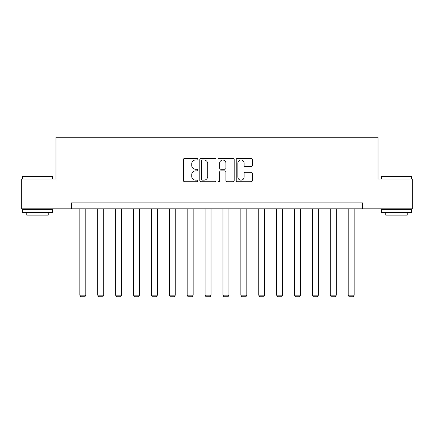 <?xml version="1.0" encoding="UTF-8"?>
<svg xmlns="http://www.w3.org/2000/svg" width="434" height="434" viewBox="0 0 434 434"><rect width="100%" height="100%" fill="white"/><g stroke="black" fill="none" stroke-linecap="round" stroke-linejoin="round"><path stroke-width="0.65" d="M197.92 159.18A0.819 0.819 0 0 0 197.096 158.361L184.662 158.361A1.172 1.172 0 0 0 183.49 159.533L183.49 180.604A1.172 1.172 0 0 0 184.662 181.775L197.096 181.775A0.819 0.819 0 0 0 197.92 180.956A0.819 0.819 0 0 0 197.096 180.137L195.49 180.137A3.749 3.749 0 0 1 191.741 176.388L191.741 174.636A3.749 3.749 0 0 1 195.49 170.887L197.096 170.887A0.819 0.819 0 0 0 197.92 170.068A0.819 0.819 0 0 0 197.096 169.249L195.49 169.249A3.749 3.749 0 0 1 191.741 165.5L191.741 163.748A3.749 3.749 0 0 1 195.49 160L197.096 160A0.819 0.819 0 0 0 197.92 159.18M251.215 166.613A1.172 1.172 0 0 0 252.382 165.446L252.382 159.533A1.172 1.172 0 0 0 251.215 158.361L237.398 158.361A1.172 1.172 0 0 0 236.226 159.533L236.226 180.604A1.172 1.172 0 0 0 237.398 181.775L251.215 181.775A1.172 1.172 0 0 0 252.382 180.604L252.382 173.464A1.172 1.172 0 0 0 251.215 172.293L245.302 172.293A1.172 1.172 0 0 0 244.13 173.464L244.13 177.007A3.13 3.13 0 0 1 241 180.137A3.13 3.13 0 0 1 237.87 177.007L237.87 163.13A3.13 3.13 0 0 1 241 160A3.13 3.13 0 0 1 244.13 163.13L244.13 165.446A1.172 1.172 0 0 0 245.302 166.613L251.215 166.613M71.496 208.83L21.7 208.83L21.7 179.014L55.991 179.014L55.991 137.269L378.009 137.269L378.009 179.014L412.3 179.014L412.3 208.83L362.504 208.83L362.504 202.868L71.496 202.868L71.496 208.83L362.504 208.83M215.975 159.533A1.172 1.172 0 0 0 214.803 158.361L200.991 158.361A1.172 1.172 0 0 0 199.819 159.533L199.819 180.604A1.172 1.172 0 0 0 200.991 181.775L214.803 181.775A1.172 1.172 0 0 0 215.975 180.604L215.975 159.533M219.197 158.361L233.009 158.361A1.172 1.172 0 0 1 234.181 159.533L234.181 180.604A1.172 1.172 0 0 1 233.009 181.775L227.096 181.775A1.172 1.172 0 0 1 225.924 180.604L225.924 172.059A1.172 1.172 0 0 0 224.758 170.887L220.835 170.887A1.172 1.172 0 0 0 219.664 172.059L219.664 180.956A0.819 0.819 0 0 1 218.844 181.775A0.819 0.819 0 0 1 218.025 180.956L218.025 159.533A1.172 1.172 0 0 1 219.197 158.361M202.277 160A0.819 0.819 0 0 0 201.457 160.819L201.457 179.318A0.819 0.819 0 0 0 202.277 180.137L203.975 180.137A3.749 3.749 0 0 0 207.723 176.388L207.723 163.748A3.749 3.749 0 0 0 203.975 160L202.277 160M225.924 163.189A3.13 3.13 0 0 0 222.794 160.059A3.13 3.13 0 0 0 219.664 163.189L219.664 168.077A1.172 1.172 0 0 0 220.835 169.249L224.758 169.249A1.172 1.172 0 0 0 225.924 168.077L225.924 163.189M85.807 208.83L85.807 295.18L79.845 295.18L79.845 208.83M85.807 295.18L84.912 296.731L80.735 296.731L79.845 295.18M22.953 176.03L52.053 176.03L52.411 176.388L22.595 176.388L22.953 176.03M37.503 212.41L22.595 212.41L22.595 209.427L52.411 209.427L52.411 212.41L37.503 212.41M48.239 212.41L48.239 215.15L26.767 215.15L26.767 212.41M381.947 176.03L411.047 176.03L411.405 176.388L381.589 176.388L381.947 176.03M396.497 212.41L381.589 212.41L381.589 209.427L411.405 209.427L411.405 212.41L396.497 212.41M407.233 212.41L407.233 215.15L385.761 215.15L385.761 212.41M103.699 208.83L103.699 295.18L97.731 295.18L97.731 208.83M103.699 295.18L102.804 296.731L98.627 296.731L97.731 295.18M121.585 208.83L121.585 295.18L115.623 295.18L115.623 208.83M121.585 295.18L120.69 296.731L116.518 296.731L115.623 295.18M139.477 208.83L139.477 295.18L133.515 295.18L133.515 208.83M139.477 295.18L138.582 296.731L134.41 296.731L133.515 295.18M157.368 208.83L157.368 295.18L151.401 295.18L151.401 208.83M157.368 295.18L156.473 296.731L152.296 296.731L151.401 295.18M175.255 208.83L175.255 295.18L169.293 295.18L169.293 208.83M175.255 295.18L174.359 296.731L170.188 296.731L169.293 295.18M193.146 208.83L193.146 295.18L187.184 295.18L187.184 208.83M193.146 295.18L192.251 296.731L188.079 296.731L187.184 295.18M211.038 208.83L211.038 295.18L205.076 295.18L205.076 208.83M211.038 295.18L210.143 296.731L205.966 296.731L205.076 295.18M228.924 208.83L228.924 295.18L222.962 295.18L222.962 208.83M228.924 295.18L228.034 296.731L223.857 296.731L222.962 295.18M246.816 208.83L246.816 295.18L240.854 295.18L240.854 208.83M246.816 295.18L245.921 296.731L241.749 296.731L240.854 295.18M264.707 208.83L264.707 295.18L258.745 295.18L258.745 208.83M264.707 295.18L263.812 296.731L259.641 296.731L258.745 295.18M282.599 208.83L282.599 295.18L276.632 295.18L276.632 208.83M282.599 295.18L281.704 296.731L277.527 296.731L276.632 295.18M300.485 208.83L300.485 295.18L294.523 295.18L294.523 208.83M300.485 295.18L299.59 296.731L295.418 296.731L294.523 295.18M318.377 208.83L318.377 295.18L312.415 295.18L312.415 208.83M318.377 295.18L317.482 296.731L313.31 296.731L312.415 295.18M336.269 208.83L336.269 295.18L330.301 295.18L330.301 208.83M336.269 295.18L335.374 296.731L331.196 296.731L330.301 295.18M354.155 208.83L354.155 295.18L348.193 295.18L348.193 208.83M354.155 295.18L353.265 296.731L349.088 296.731L348.193 295.18M22.595 179.014L22.595 176.388M29.393 209.427L29.393 208.83M45.613 209.427L45.613 208.83M52.411 179.014L52.411 176.388M381.589 179.014L381.589 176.388M388.387 209.427L388.387 208.83M404.607 209.427L404.607 208.83M411.405 179.014L411.405 176.388"/></g></svg>
